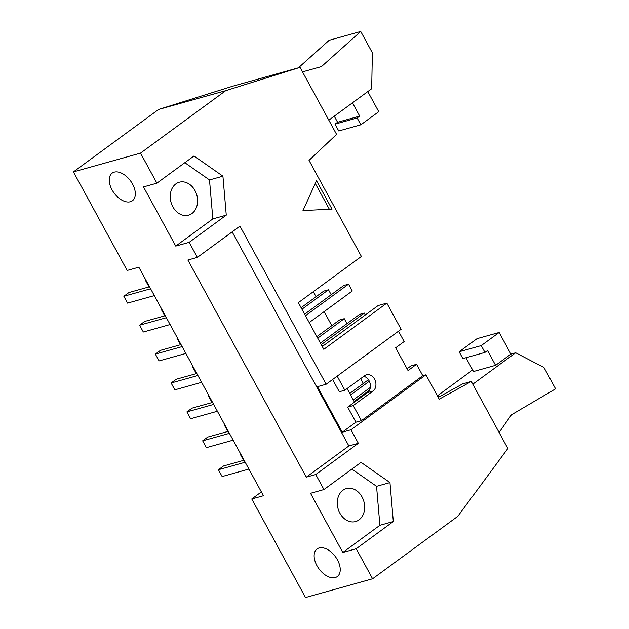 <?xml version="1.0" encoding="UTF-8"?>
<svg xmlns="http://www.w3.org/2000/svg" width="629" height="629" viewBox="0 0 629 629"><rect width="100%" height="100%" fill="white"/><g stroke="black" fill="none" stroke-linecap="round" stroke-linejoin="round"><path stroke-width="0.94" d="M228.327 431.321L207.759 437.069L202.648 440.819L206.375 447.644L233.147 440.158M224.695 424.654L224.286 424.96L227.832 431.455M224.286 424.96L224.789 424.819M202.648 440.819L229.428 433.326M212.571 402.411L191.994 408.166L186.884 411.909L190.611 418.741L217.382 411.248M208.938 395.751L208.521 396.05L212.067 402.552M208.521 396.05L209.025 395.908M186.884 411.909L213.663 404.416M365.331 314.948L364.309 313.069L321.246 344.629M346.956 323.636L344.26 318.675L339.518 320.004L316.867 336.601M344.26 318.675L317.708 338.135M364.309 313.069L359.568 314.39L320.405 343.096M196.806 373.5L176.238 379.256L171.127 382.998L174.846 389.831L201.626 382.338M193.174 366.841L192.765 367.139L196.303 373.642M192.765 367.139L193.26 366.998M171.127 382.998L197.899 375.513M309.209 322.551L352.271 290.991L348.545 284.159L305.482 315.719M331.2 294.726L328.495 289.772L323.754 291.093L301.11 307.699M328.495 289.772L301.944 309.232M348.545 284.159L343.811 285.487L304.648 314.186M181.042 344.59L160.474 350.345L155.363 354.096L159.09 360.92L185.862 353.427M177.409 337.93L177.001 338.229L180.547 344.731M177.001 338.229L177.504 338.095M155.363 354.096L182.143 346.603M165.285 315.679L144.717 321.435L139.599 325.185L143.326 332.01L170.105 324.525M161.653 309.02L161.244 309.326L164.782 315.821M161.244 309.326L161.739 309.185M139.599 325.185L166.378 317.692M369.325 381.229L350.597 394.949M368.452 379.719L349.755 393.416M369.49 390.184L354.135 401.444M370.332 387.433L353.301 399.91M367.792 91.59L378.752 111.679L360.857 124.794L357.138 117.961L359.694 116.09L352.46 102.826M298.405 67.814L329.156 40.287L360.739 31.45L321.474 66.595L302.494 71.871M360.739 31.45L372.368 52.789L371.692 88.728L328.818 120.155M334.258 116.168L337.584 122.27L335.029 124.141L338.756 130.974L360.857 124.794M335.029 124.141L357.138 117.961M337.584 122.27L359.694 116.09M465.963 357.736L473.488 371.527L495.589 365.339L487.522 350.542L484.967 352.413L481.24 345.588L499.135 332.474L510.921 354.103L515.662 352.775L543.943 367.485L555.58 388.824L511.361 414.865L499.104 432.485M515.662 352.775L472.78 384.201M437.391 395.83L472.646 369.986M484.967 352.413L462.865 358.601L459.139 351.768L481.24 345.588M459.139 351.768L477.026 338.661L499.135 332.474M495.589 365.339L510.921 354.103M437.878 396.726L440.921 395.877M363.782 376.323A8.885 6.958 -105.6 0 1 370.143 383.58A8.885 6.958 -105.6 0 1 367.501 392.606L347.688 407.12L353.215 405.571L373.021 391.057A8.885 6.958 74.4 0 0 375.128 380.301A8.885 6.958 74.4 0 0 366.44 374.813A8.885 6.958 74.4 0 0 364.647 375.694L344.841 390.208L339.314 391.757L332.623 379.491M347.688 407.12L355.912 422.201L342.286 432.194L350.966 429.764L358.349 443.303L315.758 474.525L306.284 477.175L187.882 260.021L197.357 257.371L189.164 242.346L175.75 246.096L212.846 218.908L209.504 179.941L184.832 162.691M353.215 405.571L361.439 420.652L355.912 422.201M332.033 209.158L302.981 210.542L316.521 180.704L332.033 209.158M329.376 209.284L315.286 183.432M149.521 286.777L128.953 292.532L123.842 296.275L127.561 303.107L154.341 295.614M123.842 296.275L150.614 288.782M145.889 280.117L145.48 280.416L149.018 286.91M145.48 280.416L145.975 280.275M244.091 460.224L223.523 465.979L218.412 469.729L222.131 476.554L248.911 469.061M218.412 469.729L245.184 462.236M240.459 453.564L240.05 453.871L243.588 460.365M240.05 453.871L240.545 453.729M335.257 577.548A17.117 10.221 53.8 0 1 317.881 567.24A17.117 10.221 53.8 0 1 317.071 548.944A17.117 10.221 53.8 0 1 335.438 556.712A17.117 10.221 53.8 0 1 337.317 576.557A17.117 10.221 53.8 0 1 335.257 577.548M130.36 201.736A17.117 10.221 53.8 0 1 112.984 191.428A17.117 10.221 53.8 0 1 112.174 173.132A17.117 10.221 53.8 0 1 130.541 180.9A17.117 10.221 53.8 0 1 132.412 200.745A17.117 10.221 53.8 0 1 130.36 201.736M73.42 171.89L140.519 153.114L225.709 90.678L300.033 67.358L232.934 86.134L158.61 109.446L73.42 171.89L127.152 270.446L138.836 267.183L263.441 495.723L251.757 498.986L305.497 597.55L372.596 578.782L356.218 548.732L342.797 552.482L310.529 493.301L323.951 489.551L361.046 462.354L389.972 482.577L376.551 486.327L379.892 525.294L342.797 552.482M158.61 109.446L225.709 90.678M191.994 213.483A17.117 13.398 74.4 0 0 196.036 192.765A17.117 13.398 74.4 0 0 179.312 182.206A17.117 13.398 74.4 0 0 171.025 202.294A17.117 13.398 74.4 0 0 188.535 215.173A17.117 13.398 74.4 0 0 191.994 213.483M175.75 246.096L143.483 186.915L156.896 183.165L193.999 155.968L222.925 176.191L209.504 179.941M222.925 176.191L226.267 215.149L212.846 218.908M226.267 215.149L189.164 242.346M359.041 519.869A17.117 13.398 -105.6 0 1 355.589 521.559A17.117 13.398 -105.6 0 1 338.072 508.68A17.117 13.398 -105.6 0 1 346.359 488.591A17.117 13.398 -105.6 0 1 363.082 499.151A17.117 13.398 -105.6 0 1 359.041 519.869M351.878 469.077L376.551 486.327M389.972 482.577L393.314 521.535L379.892 525.294M393.314 521.535L356.218 548.732M407.073 368.775L411.044 365.866L416.571 364.317L422.774 375.702L425.935 374.813L439.215 399.179L471.286 381.465L507.839 448.501L457.786 516.338L372.596 578.782M323.951 489.551L315.758 474.525M156.896 183.165L140.519 153.114M251.757 498.986L261.381 491.933M300.033 67.358L336.586 134.394L309.02 160.379L361.4 256.451L298.358 302.651L323.801 349.315L386.843 303.115L401.113 329.289L326.144 384.24L317.464 386.67L342.286 432.194M471.286 381.465L462.606 383.894L438.224 397.363M398.511 331.2L404.164 341.555L395.641 347.798L408.048 370.56L416.571 364.317M321.977 345.966L323.636 345.502L378.155 305.545L386.843 303.115M197.357 257.371L239.956 226.149L326.144 384.24M232.156 231.865L348.875 445.953L306.284 477.175M348.875 445.953L358.349 443.303M425.935 374.813L350.966 429.764M422.774 375.702L361.439 420.652M354.504 402.128L347.106 388.549M337.175 376.15L344.841 390.208M313.297 291.707L316.041 296.746M324.139 311.607L331.805 325.657M360.676 378.603L363.326 383.478M373.021 391.057L367.501 392.606"/></g></svg>

